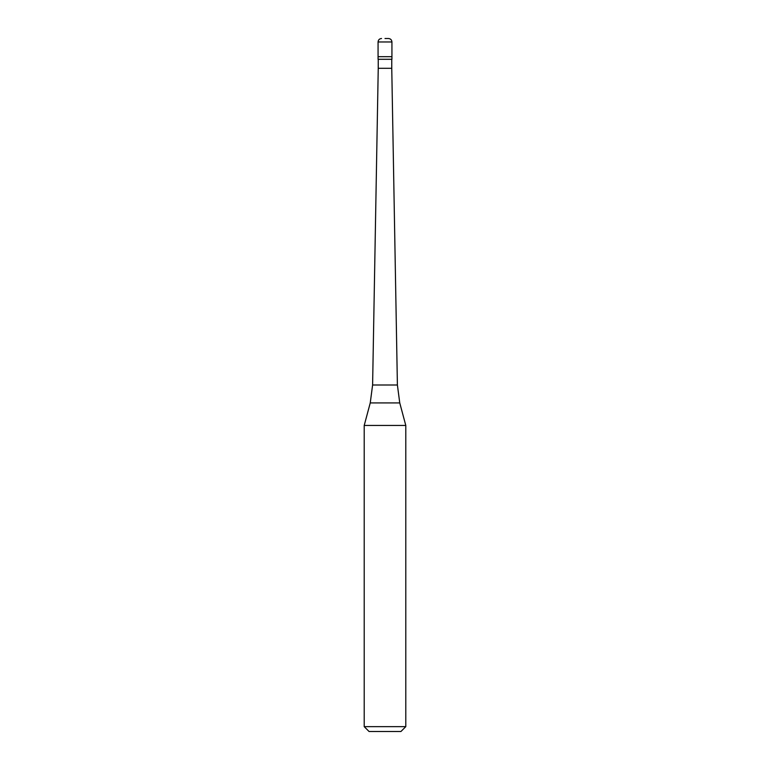 <?xml version="1.0" encoding="UTF-8"?>
<svg xmlns="http://www.w3.org/2000/svg" width="770" height="770" viewBox="0 0 770 770"><rect width="100%" height="100%" fill="white"/><g stroke="black" fill="none" stroke-linecap="round" stroke-linejoin="round"><path stroke-width="1.16" d="M385 38.5L388.465 38.5L385 38.5M391.93 41.965L391.93 56.691L378.07 56.691L391.93 56.691L391.93 59.29L378.07 59.29L378.07 41.965L391.93 41.965C391.728 39.857 390.573 38.702 388.465 38.5M391.757 59.29L391.757 68.299L378.243 68.299L372.603 385L397.397 385L399.755 402.931L370.245 402.931L364.21 425.454L405.79 425.454L405.79 726.649L364.21 726.649L364.21 425.454M405.79 726.649L400.939 731.5L369.061 731.5L364.21 726.649M378.07 41.965C378.272 39.857 379.427 38.702 381.535 38.5M391.757 68.299L397.397 385M399.755 402.931L405.79 425.454M378.243 59.29L378.243 68.299M372.603 385L370.245 402.931"/></g></svg>
